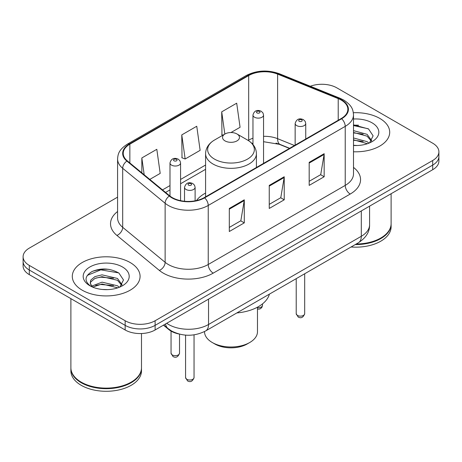 <?xml version="1.0" encoding="UTF-8"?>
<svg xmlns="http://www.w3.org/2000/svg" width="462" height="462" viewBox="0 0 462 462"><rect width="100%" height="100%" fill="white"/><g stroke="black" fill="none" stroke-linecap="round" stroke-linejoin="round"><path stroke-width="0.69" d="M205.584 193.058A37.422 21.604 0 0 0 196.506 200.537M289.455 148.417L278.563 144.017A28.24 16.303 0 0 0 276.039 143.105M178.834 333.968A21.183 12.231 180 0 1 168.728 329.493L163.467 325.156M109.015 269.363A28.24 16.303 0 0 0 92.481 271.333M358.639 125.242A28.24 16.303 0 0 0 353.499 125.219M117.585 197.147L29.302 248.117A21.183 12.231 0 0 0 23.1 256.762L23.1 265.985A21.183 12.231 0 0 0 29.302 274.636L125.162 329.978A21.183 12.231 0 0 0 155.117 329.978L432.698 169.716A21.183 12.231 0 0 0 438.9 161.071L438.9 156.456A21.183 12.231 0 0 1 432.698 165.101A21.183 12.231 0 0 0 438.9 156.456L438.9 151.842A21.183 12.231 0 0 0 432.698 143.197L336.838 87.855A21.183 12.231 0 0 0 310.32 86.25M23.1 256.762A21.183 12.231 0 0 0 29.302 265.407L125.162 320.749A21.183 12.231 0 0 0 155.117 320.749L155.117 325.363L432.698 165.101L155.117 325.363A21.183 12.231 0 0 1 125.162 325.363A21.183 12.231 0 0 0 155.117 325.363L155.117 329.978M29.302 265.407L29.302 270.022L125.162 325.363L29.302 270.022A21.183 12.231 0 0 1 23.1 261.377A21.183 12.231 0 0 0 29.302 270.022L29.302 274.636M379.776 118.411A33.888 19.566 0 0 0 353.343 112.728A33.888 19.566 0 0 1 379.776 118.411A33.888 19.566 0 0 1 389.703 132.242A33.888 19.566 0 0 0 379.776 118.411M130.151 262.526A33.888 19.566 0 0 0 93.22 258.287A33.888 19.566 0 0 0 72.297 276.363A33.888 19.566 0 0 0 82.224 290.2A33.888 19.566 0 0 0 119.156 294.438A33.888 19.566 0 0 0 140.078 276.363A33.888 19.566 0 0 0 130.151 262.526A33.888 19.566 0 0 0 93.22 258.287A33.888 19.566 0 0 0 72.297 276.363A33.888 19.566 0 0 0 82.224 290.2A33.888 19.566 0 0 0 119.156 294.438A33.888 19.566 0 0 0 140.078 276.363A33.888 19.566 0 0 0 130.151 262.526M341.233 100.075A22.592 13.046 180 0 1 347.851 109.298A22.592 13.046 180 0 1 341.233 118.52L204.239 197.615A22.592 13.046 180 0 1 169.756 195.871L127.321 160.88A22.592 13.046 180 0 1 123.233 153.401A22.592 13.046 180 0 1 129.851 144.179L248.677 75.572A22.592 13.046 180 0 1 277.61 74.111L338.219 98.614A22.592 13.046 180 0 1 341.233 100.075M341.632 99.844A23.158 13.369 0 0 0 338.542 98.348L277.933 73.845A23.158 13.369 0 0 0 248.273 75.346L129.452 143.948A23.158 13.369 0 0 0 126.859 161.071L169.294 196.061A23.158 13.369 0 0 0 204.637 197.846L341.632 118.751A23.158 13.369 0 0 0 341.632 99.844M229.302 208.454L229.302 231.514L244.282 222.869L244.282 199.809L229.302 208.454M229.302 227.419L240.841 220.761L244.219 200.572A5.648 3.263 -120 0 0 244.282 199.809M240.737 220.819L244.282 222.869M309.182 162.335L309.182 185.395L324.162 176.75L324.162 153.69L309.182 162.335M309.182 181.306L320.72 174.642L324.099 154.452A5.648 3.263 -120 0 0 324.162 153.69M320.616 174.7L324.162 176.75M269.242 185.395L269.242 208.454L284.222 199.809L284.222 176.75L269.242 185.395M269.242 204.366L280.781 197.701L284.159 177.512A5.648 3.263 -120 0 0 284.222 176.75M280.677 197.759L284.222 199.809M353.499 151.767A33.888 19.566 0 0 0 389.703 132.242A33.888 19.566 0 0 1 353.499 151.767M155.117 320.749L432.698 160.493A21.183 12.231 0 0 0 438.9 151.842M230.965 132.542L240.073 127.281L236.694 103.188L221.714 111.839L221.956 134.754M149.786 179.406L160.193 173.4L156.814 149.307L141.834 157.952L141.834 172.852M181.774 134.898L185.158 158.992L200.133 150.341L196.754 126.247L181.774 134.898L182.016 157.813M185.158 158.992L181.774 157.727M222.984 135.141L221.714 134.667M221.714 111.839L224.832 134.072M141.834 157.952L144.196 174.798M356.242 244A35.303 20.38 0 0 0 380.775 238.028A35.303 20.38 0 0 0 391.112 223.614L391.112 193.722M356.092 244.08A34.95 20.178 0 0 0 380.526 238.173A34.95 20.178 0 0 0 380.648 238.103M355.243 244.571A35.303 20.38 0 0 0 391.112 224.191A35.303 20.38 0 0 0 391.112 223.903M351.068 246.985A35.303 20.38 0 0 0 391.112 226.79L391.112 224.191M353.499 145.282L357.334 145.507M353.499 137.959L367.099 141.655L368.965 143.151M353.499 139.79L367.434 143.717M353.499 130.636L367.099 134.332L371.685 140.667M353.499 132.467L367.099 136.163L371.321 141.141M353.499 145.466A23.019 13.294 0 0 0 372.089 141.643A23.019 13.294 0 0 0 372.089 122.846A23.019 13.294 0 0 0 353.499 119.017M369.508 142.925L373.117 135.845L368.555 128.973L353.499 124.85M353.499 125.56L368.243 128.759M353.499 132.883L363.144 134.142M353.499 140.205L363.144 141.464M204.522 331.56L204.522 331.704A26.478 15.286 0 0 0 212.277 342.515L214.772 343.959A22.944 13.248 0 0 0 247.228 343.959L249.723 342.515A26.478 15.286 0 0 0 257.478 331.704L257.478 307.178M214.772 343.959L212.277 342.515A26.478 15.286 0 0 0 249.723 342.515M225.011 140.893A8.472 4.891 0 0 0 236.989 140.893A8.472 4.891 0 0 0 236.989 133.974L247.511 140.044A23.348 13.479 0 0 1 247.511 159.113A23.348 13.479 0 0 1 214.489 159.113A23.348 13.479 0 0 1 214.489 140.044C208.737 143.463 205.769 147.996 205.584 153.655A25.416 14.674 0 0 0 213.028 164.033A25.416 14.674 0 0 0 240.725 167.215A25.416 14.674 0 0 0 256.416 153.655C256.231 147.996 253.263 143.463 247.511 140.044L236.989 133.974A8.472 4.891 0 0 0 225.011 133.974A8.472 4.891 0 0 0 225.011 140.893M236.821 312.941A38.831 22.419 0 0 0 269.392 294.138M131.023 382.218A34.95 20.178 0 0 1 130.902 382.293A34.95 20.178 0 0 1 81.474 382.293L81.225 382.149A35.303 20.38 0 0 0 131.15 382.149A35.303 20.38 0 0 0 141.488 367.735L141.488 333.529M70.888 368.023A35.303 20.38 0 0 0 70.888 368.312A35.303 20.38 0 0 0 81.225 382.727A35.303 20.38 0 0 0 119.698 387.144A35.303 20.38 0 0 0 141.488 368.312A35.303 20.38 0 0 0 141.488 368.023M70.888 368.312L70.888 370.905A35.303 20.38 0 0 0 81.225 385.32A35.303 20.38 0 0 0 119.698 389.737A35.303 20.38 0 0 0 141.488 370.905L141.488 368.312M102.333 289.466L107.71 289.628M91.776 286.088L102.056 282.167L117.475 285.77L119.34 287.272M92.723 287.075L102.056 283.997L117.81 287.838M91.938 286.804L90.286 282.935A15.962 9.217 0 0 0 92.868 287.202M90.286 282.935L90.771 280.139L94.901 276.623L102.056 274.844L117.475 278.453L122.06 284.788M90.327 283.16L90.771 281.97L94.901 278.453L102.056 276.674L117.475 280.284L121.697 285.262M119.883 287.046L123.493 279.966L118.93 273.088C110.181 268.22 101.224 267.7 92.065 271.529C84.552 276.172 84.078 281.046 90.65 286.157L90.731 286.209M122.465 266.967A23.019 13.294 0 0 0 89.911 266.967A23.019 13.294 0 0 0 89.911 285.759A23.019 13.294 0 0 0 122.465 285.759A23.019 13.294 0 0 0 122.465 266.967M70.888 298.643L70.888 367.735A35.303 20.38 0 0 0 81.225 382.149L81.474 382.293M87.283 275.398L100.803 269.848L118.619 272.88M95.726 278.095L100.803 277.171L113.519 278.263M95.726 285.412L100.803 284.494L113.519 285.585M91.684 285.972L92.077 285.793M168.728 329.106L168.728 329.493M166.695 323.29A28.24 16.303 0 0 0 168.595 324.497A28.24 16.303 0 0 0 208.535 324.497L361.301 236.296A28.24 16.303 0 0 0 369.577 224.769C369.785 231.774 366.048 237.774 358.379 242.764L205.607 330.965A14.12 8.154 60 0 0 208.535 324.497L208.535 299.133M361.301 210.932L361.301 236.296A14.12 8.154 60 0 1 358.379 242.764M165.552 323.949A14.12 9.442 129.5 0 0 168.012 328.54L163.727 325.005M432.698 169.716L432.698 160.493M125.162 329.978L125.162 320.749M353.499 167.4A35.303 20.38 180 0 1 350.219 194.04L213.225 273.134A7.063 4.077 60 0 1 208.235 264.489L345.229 185.395A28.24 16.303 0 0 0 353.499 173.868L353.499 114.836A28.24 16.303 180 0 1 345.229 126.363A7.063 4.077 -120 0 0 341.632 118.751M213.225 273.134A35.303 20.38 180 0 1 163.3 273.134A35.303 20.38 180 0 1 159.344 270.414L116.909 235.424A35.303 20.38 180 0 1 117.585 211.504M168.295 264.489A28.24 16.303 0 0 0 208.235 264.489L208.235 205.457A28.24 16.303 180 0 1 165.13 203.28L122.69 168.289A28.24 16.303 180 0 1 117.585 158.934L117.585 217.966A28.24 16.303 0 0 0 122.69 227.321L165.13 262.312A28.24 16.303 0 0 0 168.295 264.489M353.499 114.836C353.043 109.979 352.593 105.942 343.768 100.069L340.055 98.267A7.063 3.309 112 0 0 338.542 98.348M340.055 98.267L279.446 73.77C267.752 69.629 256.647 70.23 246.142 75.572A7.063 4.077 60 0 1 248.273 75.346M129.452 143.948A7.063 4.077 -120 0 0 127.321 144.173C118.757 149.786 117.977 154.013 117.585 158.934M126.859 161.071A7.063 4.724 129.5 0 0 122.69 168.289L122.69 227.321A7.063 4.724 -50.5 0 1 116.909 235.424M279.446 73.77A7.063 3.309 112 0 0 277.933 73.845M169.294 196.061A7.063 4.724 129.5 0 0 165.13 203.28L165.13 262.312A7.063 4.724 -50.5 0 1 159.344 270.414M204.637 197.846A7.063 4.077 60 0 1 208.235 205.457L345.229 126.363L345.229 185.395A7.063 4.077 60 0 0 350.219 194.04M129.851 144.179L129.851 162.97M338.219 98.614L338.219 120.264M277.61 74.111L277.61 138.681A22.592 13.046 0 0 0 263.554 136.336M294.496 145.507L277.61 138.681A12.711 5.954 -68 0 0 280.134 144.45L263.554 141.701M252.962 138.202A22.592 13.046 0 0 0 248.677 140.142L248.163 140.436M248.677 75.572L248.677 140.142A12.711 7.34 60 0 1 248.66 140.754M205.584 165.021L180.578 179.458M169.987 185.568L162.503 189.894M269.242 186.128L284.159 177.512M309.182 163.069L324.099 154.452M229.302 209.182L244.219 200.572M304.683 313.692C303.286 317.504 301.12 318.618 298.181 317.036L296.211 313.692A4.239 2.449 0 0 0 297.447 315.419A4.239 2.449 0 0 0 302.067 315.95A4.239 2.449 0 0 0 304.683 313.692L304.683 273.764M296.702 125.612A5.296 3.055 180 0 1 295.149 123.452C296.506 119.109 299.272 117.85 303.459 119.675L305.168 121.35L305.74 123.452A5.296 3.055 180 0 1 302.471 126.276A5.296 3.055 180 0 1 296.702 125.612M301.692 119.849A1.767 1.016 0 0 0 299.197 119.849A1.767 1.016 0 0 0 299.197 121.292A1.767 1.016 0 0 0 301.692 121.292A1.767 1.016 0 0 0 301.692 119.849M194.046 377.564C192.654 381.375 190.488 382.49 187.549 380.913L185.574 377.564A4.239 2.449 0 0 0 186.815 379.296A4.239 2.449 0 0 0 191.435 379.828A4.239 2.449 0 0 0 194.046 377.564L194.046 334.846M186.071 189.489A5.296 3.055 180 0 1 184.517 187.324C185.868 182.981 188.64 181.722 192.827 183.547L194.537 185.222L195.108 187.324A5.296 3.055 180 0 1 191.84 190.148A5.296 3.055 180 0 1 186.071 189.489M191.06 183.72A1.767 1.016 0 0 0 188.565 183.72A1.767 1.016 0 0 0 188.565 185.164A1.767 1.016 0 0 0 191.06 185.164A1.767 1.016 0 0 0 191.06 183.72M257.478 307.709A4.239 2.449 0 0 0 262.497 305.301L261.977 307.213L260.764 308.501L259.632 309.038L257.478 309.176M263.554 163.369L263.554 115.067A5.296 3.055 180 0 1 260.285 117.891A5.296 3.055 180 0 1 254.516 117.227A5.296 3.055 180 0 1 252.962 115.067L252.962 144.537M257.011 112.901A1.767 1.016 0 0 0 259.505 112.901A1.767 1.016 0 0 0 259.505 111.463A1.767 1.016 0 0 0 257.011 111.463A1.767 1.016 0 0 0 257.011 112.901M172.286 354.937A4.239 2.449 0 0 0 176.906 355.469A4.239 2.449 0 0 0 179.522 353.211C178.124 357.022 175.958 358.137 173.019 356.554L171.05 353.211A4.239 2.449 0 0 0 172.286 354.937M180.578 200.658L180.578 162.97A5.296 3.055 180 0 1 177.31 165.794A5.296 3.055 180 0 1 171.541 165.13A5.296 3.055 180 0 1 169.987 162.97L169.987 196.061M174.035 160.805A1.767 1.016 0 0 0 176.53 160.805A1.767 1.016 0 0 0 176.53 159.367A1.767 1.016 0 0 0 174.035 159.367A1.767 1.016 0 0 0 174.035 160.805M205.607 330.965C194.248 336.671 182.883 336.671 171.518 330.965L168.012 328.54M369.577 224.769L369.577 206.156M246.142 75.572L127.321 144.173M252.962 143.185L251.986 143.463M205.584 169.317L180.578 183.755M169.987 189.87L165.569 192.417M289.657 148.302L280.134 144.45M256.416 167.492L256.416 153.655M205.584 196.841L205.584 153.655M225.011 133.974L214.489 140.044M296.211 313.692L296.211 278.655M295.149 145.132L295.149 123.452M305.74 139.016L305.74 123.452M185.574 377.564L185.574 335.129M184.517 201.253L184.517 187.324M195.108 200.826L195.108 187.324M262.497 305.301L262.497 303.892M263.554 115.067L262.982 112.959L261.273 111.284C259.095 110.239 254.533 109.153 252.962 115.067M179.522 353.211L179.522 334.147M180.578 162.97L180.007 160.868L178.297 159.194C176.12 158.148 171.558 157.063 169.987 162.97M171.05 353.211L171.05 331.092"/></g></svg>
